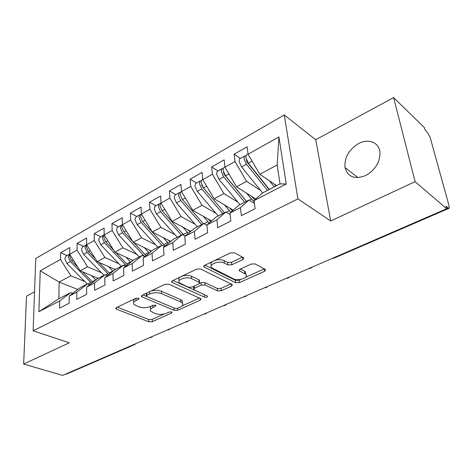 <?xml version="1.0" encoding="UTF-8"?>
<svg xmlns="http://www.w3.org/2000/svg" width="473" height="473" viewBox="0 0 473 473"><rect width="100%" height="100%" fill="white"/><g stroke="black" fill="none" stroke-linecap="round" stroke-linejoin="round"><path stroke-width="0.71" d="M138.524 298.167L135.911 298.25L116.459 307.58L115.85 308.692L116.541 309.171L148.835 321.8L152.33 321.675L171.598 313.031L172.077 312.21L171.699 311.949L169.204 312.038L166.667 313.179C162.789 314.651 158.987 314.781 155.268 313.575L150.745 311.216C149.87 309.88 150.574 308.644 152.862 307.503L155.41 306.327L155.871 305.487L155.463 305.203L152.909 305.292L150.361 306.474C146.447 307.994 142.562 308.13 138.695 306.871L133.9 304.34C133.025 302.974 133.711 301.709 135.958 300.55L138.518 299.332L138.967 298.475L138.524 298.167M358.694 143.508C348.832 149.586 344.285 157.598 345.048 167.554C347.832 177.032 354.715 179.699 365.682 175.536C375.408 169.89 380.162 162.103 379.949 152.164C379.044 142.32 368.331 138.228 358.694 143.508M242.915 259.6L243.725 257.85L234.46 252.824L230.422 252.937L204.632 265.3L203.875 266.914L235.655 282.73L239.409 282.612L264.756 271.242L265.607 269.58L255.172 263.934L251.258 264.046L240.189 269.143L239.373 270.775L245.759 274.287C249.401 277.444 238.232 281.518 233.437 278.834L211.715 267.771C208.002 264.46 219.348 260.245 224.368 263.118L227.862 264.915L231.794 264.803L242.915 259.6L242.637 257.211M34.535 291.853L26.494 296.204L23.65 364.05L62.619 375.408L446.701 208.735L445.986 206.127L448.144 207.984L449.125 208.256L449.084 205.838L430.176 137.513L427.249 132.133L425.126 130.069L424.494 127.757L393.619 97.592L315.716 139.736L284.255 114.963L297.895 198.885L330.704 220.98L415.099 181.656L446.701 208.735M23.65 364.05L69.295 342.783L33.128 330.804L297.895 198.885M168.808 284.196L164.976 284.314L142.16 295.258L141.504 296.506L142.137 296.943L174.212 310.377L177.783 310.258L200.333 300.142L201.066 298.824L168.808 284.196M172.45 280.731L196.685 269.113L200.617 268.995L232.385 284.634L231.593 286.118L221.246 290.759L217.539 290.877L205.057 285L201.279 285.118L194.521 288.24L193.794 289.63L194.273 289.967L207.635 296.151C207.606 297.18 206.577 297.523 204.555 297.18L172.29 282.529L171.752 282.15L172.45 280.731M284.255 114.963L35.747 258.483L33.128 330.804M77.803 289.452L59.16 282.068L40.235 270.81L38.898 311.707L59.728 300.952L59.598 308.112L69.141 303.264L69.224 296.051L76.821 292.125L76.78 299.379L86.683 294.342L86.677 287.04L94.565 282.966L94.612 290.31L104.9 285.077L104.793 277.686L112.988 273.453L113.136 280.885L123.831 275.452L123.619 267.966L132.138 263.567L132.393 271.094L143.52 265.436L143.195 257.862L152.058 253.286L152.43 260.901L164.007 255.018L163.569 247.344L172.793 242.578L173.295 250.294L185.357 244.157L184.783 236.388L194.397 231.427L195.036 239.237L207.612 232.84L206.896 224.971L216.924 219.797L217.71 227.708L230.836 221.027L229.967 213.063L240.438 207.659L241.378 215.67L255.095 208.694L254.054 200.623L262.332 193.079L280.016 183.896L277.166 164.965L259.783 174.306L276.658 185.641M40.235 270.81L60.485 259.452L70.844 275.789L84.744 281.476M67.136 255.58L60.603 252.771L60.485 259.452M60.603 252.771L69.779 247.556L69.702 254.279L77.075 250.14L87.564 266.807L101.5 272.767M83.644 246.321L77.117 243.388L77.075 250.14M77.117 243.388L86.63 237.984L86.636 244.783L94.281 240.491L104.9 257.495L118.871 263.745M100.743 236.725L94.233 233.662L94.281 240.491M94.233 233.662L104.095 228.063L104.196 234.933L112.131 230.481L122.885 247.84L136.874 254.403M118.481 226.774L111.989 223.575L112.131 230.481M111.989 223.575L122.223 217.763L122.418 224.71L130.654 220.087L141.551 237.813L155.564 244.718M136.886 216.445L130.418 213.11L130.654 220.087M130.418 213.11L141.049 207.068L141.344 214.092L149.906 209.291L160.938 227.395L174.963 234.667M155.989 205.725L149.557 202.231L149.906 209.291M149.557 202.231L160.601 195.958L161.015 203.059L169.913 198.069L181.088 216.575L195.124 224.243M175.85 194.586L169.452 190.932L169.913 198.069M169.452 190.932L180.94 184.405L181.472 191.583L190.731 186.386L202.054 205.312L216.096 213.418M196.496 182.998L190.146 179.172L190.731 186.386M190.146 179.172L202.101 172.379L202.763 179.639L212.412 174.23L223.883 193.587L237.919 202.166M217.982 170.942L211.691 166.934L212.412 174.23M211.691 166.934L224.143 159.856L224.947 167.194L235.004 161.553L246.622 181.372L260.653 190.477M240.355 158.39L234.135 154.18L235.004 161.553M234.135 154.18L247.119 146.807L248.077 154.222L278.91 136.922L286.23 184.015L254.054 200.623M254.415 203.431L248.958 200.026L238.664 205.365L229.967 213.063M240.438 207.659L248.958 200.026M248.077 154.222L259.783 174.306M277.166 164.965L278.91 136.922M230.126 214.541L225.846 212.028L215.978 217.148L206.896 224.971M216.924 219.797L225.846 212.028M246.622 181.372L236.5 186.811L255.822 199.015M224.947 167.194L236.5 186.811M206.932 225.337L203.674 223.534L194.202 228.453L184.783 236.388M194.397 231.427L203.674 223.534M223.883 193.587L214.168 198.802L233.236 210.166M202.763 179.639L214.168 198.802M185.185 236.051L182.389 234.584L173.295 239.308L163.569 247.344M172.793 242.578L182.389 234.584M202.054 205.312L192.73 210.319L211.579 220.938M181.472 191.583L192.73 210.319M164.58 246.51L161.943 245.203L153.199 249.744L143.195 257.862M152.058 253.286L161.943 245.203M181.088 216.575L172.125 221.388L190.773 231.344M161.015 203.059L172.125 221.388M142.627 255.574L143.354 255.195L144.756 256.573L142.284 255.408L133.871 259.778L123.619 267.966M132.138 263.567L142.284 255.408M160.938 227.395L152.312 232.03L170.777 241.384M141.344 214.092L152.312 232.03M125.723 266.287L123.364 265.229L115.264 269.439L104.793 277.686M112.988 273.453L123.364 265.229M141.551 237.813L133.25 242.271L151.543 251.086M122.418 224.71L133.25 242.271M107.389 275.647L105.148 274.689L97.343 278.739L86.677 287.04M94.565 282.966L105.148 274.689M122.885 247.84L114.892 252.133L133.019 260.457M104.196 234.933L114.892 252.133M89.722 284.669L87.594 283.806L80.073 287.708L69.224 296.051M76.821 292.125L87.594 283.806M104.9 257.495L97.196 261.634L115.164 269.515M86.636 244.783L97.196 261.634M134.202 344.782L66.864 373.972L65.493 374.161M72.694 293.384L70.666 292.592L58.847 298.729L38.898 311.707M59.728 300.952L70.666 292.592M87.564 266.807L80.132 270.798L98.118 278.337M69.702 254.279L80.132 270.798M415.099 181.656L393.619 97.592M315.716 139.736L330.704 220.98M70.844 275.789L59.16 282.068L58.847 298.729M286.23 184.015L280.016 183.896M150.26 337.379L151.579 337.249L152.69 336.321M167.767 329.782L169.068 329.669L170.203 328.723M185.889 321.918L187.172 321.817M204.661 313.77L205.926 313.688L207.103 312.712M224.125 305.327L225.367 305.262M244.305 296.565L245.528 296.518M265.258 287.472L266.453 287.448M287.022 278.029L288.181 278.029M309.638 268.215L310.767 268.238M134.811 298.782C133.416 299.817 133.084 300.881 133.818 301.969M151.289 306.043C150.183 306.995 149.971 307.941 150.639 308.881M117.351 307.148L148.729 319.512L152.223 319.387L164.232 313.971M181.981 305.972L199.571 298.037M142.899 294.904L174.33 308.148M146.843 295.359L146.382 296.24L146.813 296.536L174.945 308.408L177.458 308.319L180.189 307.089C182.69 305.865 183.435 304.535 182.424 303.098L180.775 301.963L161.612 293.656C157.686 292.296 153.684 292.426 149.604 294.04L146.843 295.359L146.742 293.059M146.305 293.272L146.358 295.737M182.359 303.022L182.265 300.745L180.615 299.604L180.775 301.963M150.828 291.102C154.701 289.996 158.248 290.044 161.482 291.25L180.615 299.604M230.99 283.871L221.009 288.37L221.246 290.759M199.606 283.38L201.078 282.694L204.844 282.576L217.314 288.489L221.009 288.37M193.563 286.407L193.729 288.849M172.994 280.471L205.3 295.01M191.636 278.68C186.74 276.108 176.246 279.709 179.409 282.824L188.284 287.223L192.062 287.105L198.82 283.966L199.559 282.517L191.636 278.68L191.447 276.22C188.491 275.067 185.25 275.085 181.744 276.279M180.615 276.817C178.77 277.97 178.309 279.159 179.243 280.383M199.429 280.915L198.891 279.756L199.092 282.192M191.447 276.22L198.891 279.756M214.913 260.375C218.425 259.381 221.494 259.458 224.113 260.617L227.602 262.42L231.528 262.308L242.513 257.146M212.395 261.575C210.757 262.822 210.444 264.046 211.455 265.247M245.753 274.234L245.475 271.839L244.559 271.2L244.843 273.654M240.396 269.048L244.559 271.2M204.951 265.152L235.394 280.312L239.143 280.193L241.047 279.336M245.44 277.355L264.324 268.841M66.474 255.952L65.901 256.277L64.842 258.761L66.87 263.485L87.239 283.989M91.685 283.144L70.317 261.581L68.278 256.839L69.702 254.113M77.785 267.079L71.636 260.854L69.59 256.106L69.898 254.586M96.717 277.752L97.609 278.603M92.814 282.269L82.397 271.75M91.466 275.552L95.794 279.945M83.012 246.675L82.444 246.995L81.427 249.49L83.496 254.297L103.971 275.298M108.737 274.582L87.067 252.322L84.986 247.497L85.997 245.002L86.636 244.659M95.38 258.737L88.433 251.565L86.346 246.735L86.748 244.967M113.674 268.859L114.714 269.87M109.89 273.672L98.922 262.391M108.435 266.565L112.964 271.254M100.152 237.056L99.596 237.369L98.615 239.882L100.731 244.772L121.307 266.299M126.415 265.731L104.432 242.726L102.304 237.818L103.274 235.306L104.196 234.898M113.68 250.182L105.851 241.94L103.717 237.026L104.237 234.998M131.24 259.642L132.499 260.877M127.604 264.779L116.027 252.653M126.019 257.247L130.767 262.255M117.925 227.081L117.375 227.395L116.441 229.913L118.605 234.892L139.281 256.969M143.354 255.195L122.448 232.769L120.272 227.773L121.194 225.249L122.282 224.829M132.73 241.425L123.914 231.953L121.738 226.951L122.418 224.657M149.45 250.081L150.952 251.565M145.991 255.591L133.729 242.501M144.253 247.574L149.249 252.949M136.372 216.735L135.834 217.036L134.947 219.567L137.158 224.634L157.923 247.29M161.926 245.209L141.143 222.434L138.92 217.344L139.795 214.813L140.919 214.405M165.095 246.084L142.675 221.589L140.446 216.498L141.315 213.962M168.341 240.154L170.114 241.934M163.167 237.529L168.441 243.317M155.522 205.986L154.996 206.281L154.163 208.824L156.427 213.985L177.269 237.245M181.431 235.087L160.572 211.697L158.295 206.518L159.117 203.969L160.276 203.579M184.222 235.542L162.156 210.816L159.874 205.631L161.003 202.887M187.947 229.831L190.04 231.959M182.809 227.093L188.402 233.343M175.43 194.817L174.915 195.107L174.141 197.661L176.459 202.911L197.371 226.809M201.693 224.563L180.763 200.534L178.433 195.254L179.196 192.706L180.402 192.334M203.349 223.705L182.418 199.624L180.077 194.338L180.84 191.784L181.348 191.5M208.309 219.1L210.775 221.63M203.213 216.232L209.167 223.014M202.911 187.213L201.829 185.274M196.129 183.205L195.633 183.483L194.917 186.043L197.294 191.399L218.266 215.96M222.759 213.625L201.776 188.922L199.387 183.542L200.091 180.982L201.344 180.645M224.48 212.732L203.491 187.97L201.102 182.584L201.794 180.024L202.29 179.746M229.476 207.925L232.373 210.934M224.427 204.915L230.8 212.324M246.415 201.344L224.433 174.779L223.563 172.621M217.675 171.114L217.196 171.386L216.545 173.952L218.981 179.409L240.006 204.673M244.683 202.243L223.652 176.831L221.204 171.35L221.837 168.784L223.15 168.489M246.474 201.315L225.438 175.838L222.984 170.351L223.611 167.785L224.09 167.519M251.494 196.277L254.9 199.854M246.498 193.126L254.243 202.083M269.172 189.531L247.16 162.186L246.309 159.626M240.118 158.52L239.657 158.78L239.084 161.352L241.579 166.922L262.633 192.925M267.505 190.394L246.445 164.232L243.932 158.638L244.494 156.066L245.877 155.836M269.374 189.425L248.313 163.197L245.794 157.598L246.344 155.032L246.8 154.772M274.405 184.127L275.948 186.013M269.48 180.816L274.305 186.865M253.126 169.198L252.411 168.719M135.763 343.67L134.586 344.616L133.256 344.758M446.672 208.623L448.144 207.984M333.169 258.004L334.263 258.051L448.912 208.351M135.875 298.268L135.958 300.55M155.351 305.162L155.41 306.327M152.761 305.363L152.862 307.503M171.533 311.89L171.598 313.031M152.223 319.387L152.33 321.675M148.729 319.512L148.835 321.8M116.506 307.556L116.541 309.171M138.471 298.144L138.518 299.332M200.185 298.315L200.333 300.142M177.653 308.23L177.783 310.258M174.064 308.053L174.212 310.377M142.066 295.306L142.137 296.943M161.482 291.25L161.612 293.656M149.498 291.74L149.604 294.04M231.38 284.066L231.593 286.118M217.314 288.489L217.539 290.877M204.844 282.576L205.057 285M201.078 282.694L201.279 285.118M194.35 286.041L194.521 288.24M204.354 294.815L204.555 297.18M172.19 280.873L172.29 282.529M231.528 262.308L231.794 264.803M227.602 262.42L227.862 264.915M224.113 260.617L224.368 263.118M239.563 269.527L239.728 271.023M264.454 268.912L264.756 271.242M239.143 280.193L239.409 282.612M235.394 280.312L235.655 282.73M204.176 265.566L204.324 267.227M92.241 281.713L95.747 279.898M71.636 260.854L73.28 259.943M87.943 283.948L90.917 282.405M66.87 263.485L70.317 261.581M109.151 272.945L112.775 271.059M88.433 251.565L90.254 250.56M105.497 274.837L107.773 273.654M83.496 254.297L87.067 252.322M126.669 263.851L130.43 261.906M105.851 241.94L107.862 240.828M123.713 265.388L125.244 264.59M100.731 244.772L104.432 242.726M144.833 254.433L148.729 252.405M123.914 231.953L126.131 230.729M118.605 234.892L122.448 232.769M163.676 244.653L167.72 242.554M142.675 221.589L145.105 220.241M137.158 224.634L141.143 222.434M183.24 234.502L187.444 232.32M162.156 210.816L164.823 209.344M156.427 213.985L160.572 211.697M204.011 223.723L207.937 221.689M182.418 199.624L185.333 198.01M176.459 202.911L180.763 200.534M226.177 212.223L229.245 210.633M203.491 187.97L206.677 186.214M197.294 191.399L201.776 188.922M230.061 208.623L230.369 208.457M249.289 200.233L251.423 199.121M225.438 175.838L228.908 173.922M218.981 179.409L223.652 176.831M252.174 197.111L252.523 196.934M248.313 163.197L252.091 161.11M241.579 166.922L246.445 164.232M275.203 185.132L275.593 184.925M357.96 177.617L345.048 167.554M149.811 337.574L151.088 337.438M167.288 329.988L168.589 329.852M185.381 322.137L186.705 322.001M204.117 314.007L205.471 313.865M188.325 320.86L187.196 321.806M223.54 305.576L224.923 305.428M243.678 296.837L245.103 296.683M226.567 304.263L225.385 305.251M264.584 287.767L266.039 287.608M246.758 295.501L245.54 296.512M286.289 278.349L287.791 278.177M267.706 286.407L266.465 287.442M308.851 268.558L310.394 268.38M289.476 276.965L288.193 278.023M332.312 258.376L333.908 258.187M312.097 267.15L310.773 268.232M115.832 308.077L115.85 308.692M141.48 295.791L141.504 296.506M182.265 300.745L182.424 303.098M199.358 280.081L199.559 282.517M171.699 281.323L171.752 282.15M245.475 271.839L245.759 274.287M239.273 269.846L239.373 270.775M203.792 265.956L203.875 266.914M65.901 256.277L69.324 254.356M82.444 246.995L85.997 245.002M99.596 237.369L103.274 235.306M117.375 227.395L121.194 225.249M135.834 217.036L139.795 214.813M154.996 206.281L159.117 203.969M160.696 203.088L161.003 202.911M174.915 195.107L179.196 192.706M180.84 191.784L181.461 191.435M195.633 183.483L200.091 180.982M201.794 180.024L202.751 179.492M217.196 171.386L221.837 168.784M223.611 167.785L224.929 167.046M239.657 158.78L244.494 156.066M246.344 155.032L248.059 154.068"/></g></svg>

